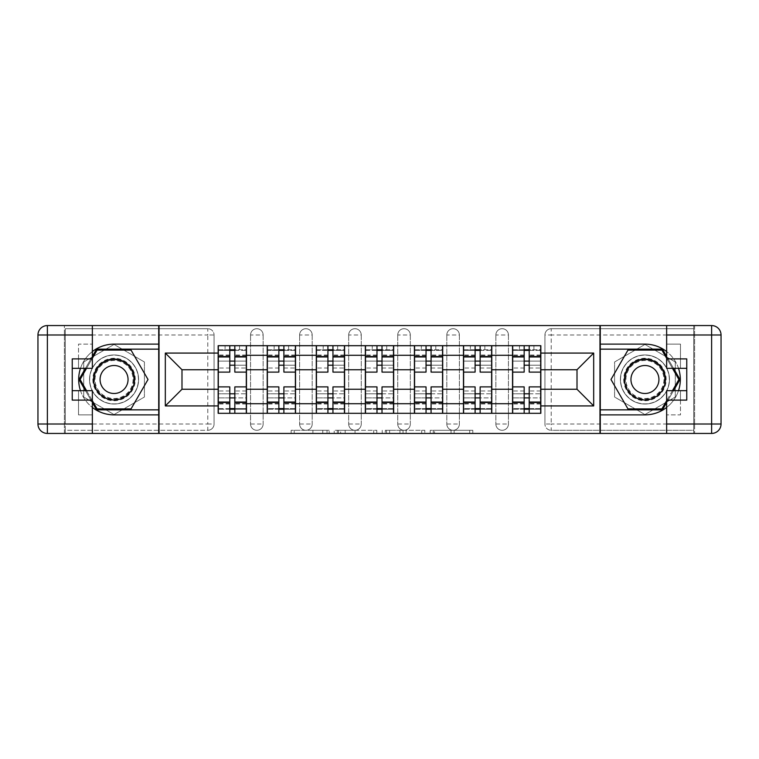 <?xml version="1.0" encoding="UTF-8"?>
<svg xmlns="http://www.w3.org/2000/svg" width="759" height="759" viewBox="0 0 759 759"><rect width="100%" height="100%" fill="white"/><g stroke="black" fill="none" stroke-linecap="round" stroke-linejoin="round"><path stroke-width="0.57" stroke-dasharray="3.79 2.85" d="M329.178 433.436L294.217 433.436L329.178 433.436L329.178 430.296L312.898 430.296L312.898 433.436L312.898 430.296L329.178 430.296L329.178 433.436L329.178 430.296L312.898 430.296L312.898 433.436L312.898 430.296L329.178 430.296L294.217 430.296L329.178 430.296M495.864 334.994A6.29 6.29 0 0 1 502.154 328.704A6.29 6.29 0 0 1 508.445 334.994A6.29 6.29 0 0 0 502.154 328.704A6.29 6.29 0 0 0 495.864 334.994L495.864 424.006A6.29 6.29 0 0 0 502.154 430.296A6.29 6.29 0 0 0 508.445 424.006L508.445 334.994A6.29 6.29 0 0 0 502.154 328.704A6.29 6.29 0 0 0 495.864 334.994L495.864 424.006A6.29 6.29 0 0 0 502.154 430.296A6.29 6.29 0 0 0 508.445 424.006L508.445 334.994L495.864 334.994M446.804 334.994A6.29 6.29 0 0 1 453.095 328.704A6.29 6.29 0 0 1 459.385 334.994A6.29 6.29 0 0 0 453.095 328.704A6.29 6.29 0 0 0 446.804 334.994L446.804 424.006A6.29 6.29 0 0 0 453.095 430.296A6.29 6.29 0 0 0 459.385 424.006L459.385 334.994A6.29 6.29 0 0 0 453.095 328.704A6.29 6.29 0 0 0 446.804 334.994L446.804 424.006A6.29 6.29 0 0 0 453.095 430.296A6.29 6.29 0 0 0 459.385 424.006L459.385 334.994L446.804 334.994M397.744 334.994A6.29 6.29 0 0 1 404.035 328.704A6.29 6.29 0 0 1 410.325 334.994A6.29 6.29 0 0 0 404.035 328.704A6.29 6.29 0 0 0 397.744 334.994L397.744 424.006A6.29 6.29 0 0 0 404.035 430.296A6.29 6.29 0 0 0 410.325 424.006L410.325 334.994A6.29 6.29 0 0 0 404.035 328.704A6.29 6.29 0 0 0 397.744 334.994L397.744 424.006A6.29 6.29 0 0 0 404.035 430.296A6.29 6.29 0 0 0 410.325 424.006L410.325 334.994L397.744 334.994M348.675 334.994A6.29 6.29 0 0 1 354.965 328.704A6.29 6.29 0 0 1 361.256 334.994A6.29 6.29 0 0 0 354.965 328.704A6.29 6.29 0 0 0 348.675 334.994L348.675 424.006A6.29 6.29 0 0 0 354.965 430.296A6.29 6.29 0 0 0 361.256 424.006L361.256 334.994A6.29 6.29 0 0 0 354.965 328.704A6.29 6.29 0 0 0 348.675 334.994L348.675 424.006A6.29 6.29 0 0 0 354.965 430.296A6.29 6.29 0 0 0 361.256 424.006L361.256 334.994L348.675 334.994M299.615 334.994A6.29 6.29 0 0 1 305.905 328.704A6.29 6.29 0 0 1 312.196 334.994A6.29 6.29 0 0 0 305.905 328.704A6.29 6.29 0 0 0 299.615 334.994L299.615 424.006A6.29 6.29 0 0 0 305.905 430.296A6.29 6.29 0 0 0 312.196 424.006L312.196 334.994A6.29 6.29 0 0 0 305.905 328.704A6.29 6.29 0 0 0 299.615 334.994L299.615 424.006A6.29 6.29 0 0 0 305.905 430.296A6.29 6.29 0 0 0 312.196 424.006L312.196 334.994L299.615 334.994M250.555 334.994A6.29 6.29 0 0 1 256.846 328.704A6.29 6.29 0 0 1 263.136 334.994A6.29 6.29 0 0 0 256.846 328.704A6.29 6.29 0 0 0 250.555 334.994L250.555 424.006A6.29 6.29 0 0 0 256.846 430.296A6.29 6.29 0 0 0 263.136 424.006L263.136 334.994A6.29 6.29 0 0 0 256.846 328.704A6.29 6.29 0 0 0 250.555 334.994L250.555 424.006A6.29 6.29 0 0 0 256.846 430.296A6.29 6.29 0 0 0 263.136 424.006L263.136 334.994L250.555 334.994M114.059 404.035A24.535 24.535 0 0 1 89.524 379.5A24.535 24.535 0 0 1 114.059 354.965A24.535 24.535 0 0 1 138.593 379.5A24.535 24.535 0 0 1 114.059 404.035A24.535 24.535 0 0 1 89.524 379.5A24.535 24.535 0 0 1 114.059 354.965A24.535 24.535 0 0 1 138.593 379.5A24.535 24.535 0 0 1 114.059 404.035A24.535 24.535 0 0 1 89.524 379.5A24.535 24.535 0 0 1 114.059 354.965A24.535 24.535 0 0 0 89.524 379.5A24.535 24.535 0 0 0 114.059 404.035A24.535 24.535 0 0 0 138.593 379.5A24.535 24.535 0 0 0 114.059 354.965A24.535 24.535 0 0 1 138.593 379.5A24.535 24.535 0 0 1 114.059 404.035M644.941 404.035A24.535 24.535 0 0 1 620.407 379.5A24.535 24.535 0 0 1 644.941 354.965A24.535 24.535 0 0 1 669.476 379.5A24.535 24.535 0 0 1 644.941 404.035A24.535 24.535 0 0 1 620.407 379.5A24.535 24.535 0 0 1 644.941 354.965A24.535 24.535 0 0 1 669.476 379.5A24.535 24.535 0 0 1 644.941 404.035A24.535 24.535 0 0 0 669.476 379.5A24.535 24.535 0 0 0 644.941 354.965A24.535 24.535 0 0 1 669.476 379.5A24.535 24.535 0 0 1 644.941 404.035A24.535 24.535 0 0 1 620.407 379.5A24.535 24.535 0 0 1 644.941 354.965A24.535 24.535 0 0 0 620.407 379.5A24.535 24.535 0 0 0 644.941 404.035M469.717 433.436L433.294 433.436L469.717 433.436L469.717 430.296L454.129 430.296L472.81 430.296L472.81 433.436L472.81 430.296L433.294 430.296L472.81 430.296L472.81 433.436L472.81 430.296L469.717 430.296L469.717 433.436M451.045 433.436L434.527 433.436L451.045 433.436L451.045 430.296L454.129 430.296L451.045 430.296L451.045 433.436L451.045 430.296L434.527 430.296L434.527 433.436L434.527 430.296L451.045 430.296L451.045 433.436M430.201 433.436L433.294 433.436L430.201 433.436L430.201 430.296L433.294 430.296L430.201 430.296L430.201 433.436M291.133 433.436L294.217 433.436L291.133 433.436L291.133 430.296L294.217 430.296L291.133 430.296L291.133 433.436M693.688 424.006L551.214 424.006L551.214 430.296L693.688 430.296L693.688 433.436L65.312 433.436L158.716 433.436L158.716 325.564L693.688 325.564L600.284 325.564L600.284 433.436L693.688 433.436L693.688 325.564L693.688 328.704L551.214 328.704A6.29 6.29 0 0 0 544.924 334.994L544.924 424.006A6.29 6.29 0 0 0 551.214 430.296A6.29 6.29 0 0 1 544.924 424.006A6.29 6.29 0 0 0 551.214 430.296L693.688 430.296L693.688 328.704L551.214 328.704A6.29 6.29 0 0 0 544.924 334.994L544.924 424.006L551.214 424.006L551.214 334.994L693.688 334.994M376.796 433.436L373.713 433.436L376.796 433.436L376.796 430.296L376.796 433.436M337.281 433.436L373.713 433.436L334.197 433.436L337.281 433.436L337.281 430.296L376.796 430.296L334.197 430.296L334.197 433.436L334.197 430.296L337.281 430.296L337.281 433.436M385.287 433.436L424.803 433.436L382.204 433.436L385.287 433.436L385.287 430.296L424.803 430.296L424.803 433.436L424.803 430.296L406.122 430.296L406.122 433.436M214.076 424.006L214.076 334.994A6.29 6.29 0 0 0 207.786 328.704A6.29 6.29 0 0 1 214.076 334.994A6.29 6.29 0 0 0 207.786 328.704L65.312 328.704L65.312 433.436L65.312 430.296L207.786 430.296A6.29 6.29 0 0 0 214.076 424.006L214.076 334.994L207.786 334.994L207.786 424.006L65.312 424.006L65.312 430.296L207.786 430.296A6.29 6.29 0 0 0 214.076 424.006A6.29 6.29 0 0 1 207.786 430.296L207.786 424.006L214.076 424.006M65.312 334.994L207.786 334.994L207.786 328.704L65.312 328.704L65.312 424.006M512.534 345.687L540.844 345.687L540.844 350.411L512.534 350.411L512.534 345.687L491.775 345.687L491.775 350.411L463.474 350.411L463.474 345.687L442.715 345.687L442.715 350.411L414.414 350.411L414.414 345.687L393.655 345.687L393.655 350.411L365.345 350.411L365.345 345.687L344.586 345.687L344.586 350.411L316.285 350.411L316.285 345.687L295.526 345.687L295.526 350.411L267.225 350.411L267.225 345.687L246.466 345.687L246.466 350.411L218.156 350.411L218.156 408.589L246.466 408.589L246.466 350.411M246.466 408.589L246.466 413.313L267.225 413.313L267.225 408.589L295.526 408.589L295.526 350.411M267.225 350.411L267.225 408.589M295.526 408.589L295.526 413.313L316.285 413.313L316.285 408.589L344.586 408.589L344.586 350.411M316.285 350.411L316.285 408.589M344.586 408.589L344.586 413.313L365.345 413.313L365.345 408.589L393.655 408.589L393.655 350.411M365.345 350.411L365.345 408.589M393.655 408.589L393.655 413.313L414.414 413.313L414.414 408.589L442.715 408.589L442.715 350.411M414.414 350.411L414.414 408.589M442.715 408.589L442.715 413.313L463.474 413.313L463.474 408.589L491.775 408.589L491.775 350.411M463.474 350.411L463.474 408.589M491.775 408.589L491.775 413.313L512.534 413.313L512.534 408.589L540.844 408.589L540.844 350.411M512.534 350.411L512.534 408.589M491.775 389.253L512.534 389.253M442.715 389.253L463.474 389.253M393.655 389.253L414.414 389.253M344.586 389.253L365.345 389.253M295.526 389.253L316.285 389.253M246.466 389.253L267.225 389.253M512.534 369.747L491.775 369.747M463.474 369.747L442.715 369.747M414.414 369.747L393.655 369.747M365.345 369.747L344.586 369.747M316.285 369.747L295.526 369.747M267.225 369.747L246.466 369.747M218.156 369.747L181.989 369.747L181.989 389.253L218.156 389.253M159.029 433.436L159.029 325.564M144.409 361.977L114.059 344.453L83.708 361.977L83.708 397.023L114.059 414.547L144.409 397.023L144.409 361.977L114.059 344.453L83.708 361.977L83.708 397.023L114.059 414.547L144.409 397.023L144.409 361.977M599.971 433.436L599.971 325.564M675.292 361.977L644.941 344.453L614.591 361.977L614.591 397.023L644.941 414.547L675.292 397.023L675.292 361.977L644.941 344.453L614.591 361.977L614.591 397.023L644.941 414.547L675.292 397.023L675.292 361.977M540.844 389.253L577.011 389.253L577.011 369.747L540.844 369.747M246.466 413.313L218.156 413.313L218.156 408.589M218.156 350.411L218.156 345.687L246.466 345.687M267.225 345.687L295.526 345.687M316.285 345.687L344.586 345.687M365.345 345.687L393.655 345.687M414.414 345.687L442.715 345.687M463.474 345.687L491.775 345.687M540.844 408.589L540.844 413.313L512.534 413.313M491.775 413.313L463.474 413.313M442.715 413.313L414.414 413.313M393.655 413.313L365.345 413.313M344.586 413.313L316.285 413.313M295.526 413.313L267.225 413.313M246.305 408.589L234.825 408.589M229.797 408.589L218.317 408.589M218.317 350.411L229.797 350.411M234.825 350.411L246.305 350.411M508.445 424.006A6.29 6.29 0 0 1 502.154 430.296A6.29 6.29 0 0 1 495.864 424.006L508.445 424.006M459.385 424.006A6.29 6.29 0 0 1 453.095 430.296A6.29 6.29 0 0 1 446.804 424.006L459.385 424.006M410.325 424.006A6.29 6.29 0 0 1 404.035 430.296A6.29 6.29 0 0 1 397.744 424.006L410.325 424.006M361.256 424.006A6.29 6.29 0 0 1 354.965 430.296A6.29 6.29 0 0 1 348.675 424.006L361.256 424.006M312.196 424.006A6.29 6.29 0 0 1 305.905 430.296A6.29 6.29 0 0 1 299.615 424.006L312.196 424.006M263.136 424.006A6.29 6.29 0 0 1 256.846 430.296A6.29 6.29 0 0 1 250.555 424.006L263.136 424.006M295.374 408.589L283.894 408.589M278.857 408.589L267.377 408.589M267.377 350.411L278.857 350.411M283.894 350.411L295.374 350.411M344.434 408.589L332.954 408.589M327.926 408.589L316.446 408.589M316.446 350.411L327.926 350.411M332.954 350.411L344.434 350.411M393.494 408.589L382.014 408.589M376.986 408.589L365.506 408.589M365.506 350.411L376.986 350.411M382.014 350.411L393.494 350.411M442.554 408.589L431.074 408.589M426.046 408.589L414.566 408.589M414.566 350.411L426.046 350.411M431.074 350.411L442.554 350.411M491.623 408.589L480.143 408.589M475.106 408.589L463.626 408.589M463.626 350.411L475.106 350.411M480.143 350.411L491.623 350.411M540.683 408.589L529.203 408.589M524.175 408.589L512.695 408.589M512.695 350.411L524.175 350.411M529.203 350.411L540.683 350.411M340.677 433.436L345.155 433.436L340.677 433.436L340.677 430.296L338.523 430.296L338.523 433.436L338.523 430.296L345.155 430.296L340.677 430.296L340.677 433.436M345.155 433.436L355.032 433.436L345.155 433.436L345.155 430.296L355.032 430.296L355.032 433.436L355.032 430.296L345.155 430.296L345.155 433.436M385.287 430.296L403.038 430.296L403.038 433.436L403.038 430.296L399.955 430.296L403.038 430.296L403.038 433.436L403.038 430.296L406.122 430.296M386.521 430.296L386.521 433.436L386.521 430.296M382.204 430.296L382.204 433.436L382.204 430.296M234.825 368.02L246.305 368.02L246.305 349.776L239.55 349.776L239.55 345.687L225.081 345.687L225.081 349.776L239.55 349.776L239.55 345.687L246.305 345.687L246.305 349.776L234.825 349.776L234.825 368.02L234.825 361.104L246.305 361.104L218.317 361.104L218.317 413.313L234.825 413.313L234.825 409.224L246.305 409.224L218.317 409.224L229.797 409.224L229.797 390.98L229.797 397.896L218.317 397.896L246.305 397.896L246.305 390.98L246.305 413.313L234.825 413.313M229.797 372.109L229.797 365.193L246.305 365.193L246.305 372.109L246.305 365.193L234.825 365.193L234.825 372.109M229.797 368.02L229.797 349.776L218.317 349.776L218.317 368.02L218.317 361.104L229.797 361.104L229.797 368.02L218.317 368.02M218.317 365.193L218.317 372.109L218.317 365.193M246.305 345.687L218.317 345.687L218.317 349.776L225.081 349.776L225.081 345.687L218.317 345.687M234.825 386.891L234.825 393.807L246.305 393.807L246.305 386.891L246.305 393.807L218.317 393.807L218.317 386.891L218.317 393.807L229.797 393.807L229.797 386.891M246.305 413.313L218.317 413.313M246.305 368.02L246.305 397.896L234.825 397.896L234.825 390.98L234.825 409.224M234.825 349.776L234.825 345.687M229.797 345.687L229.797 349.776M234.825 365.193L234.825 361.104M229.797 361.104L229.797 365.193M229.797 409.224L229.797 413.313M229.797 393.807L229.797 397.896M234.825 397.896L234.825 393.807M92.361 351.559A35.379 35.379 0 0 0 80.482 368.333M80.482 390.667A35.379 35.379 0 0 0 92.361 407.441M92.361 325.564L92.361 358.903L78.519 358.903L78.519 368.333L78.519 344.121L92.361 344.121L78.519 344.121L78.519 358.903M72.228 400.097L72.228 368.333L92.361 368.333L92.361 358.903M72.228 390.667L78.519 390.667L78.519 414.879L78.519 390.667L92.361 390.667L92.361 433.436M78.519 414.879L92.361 414.879L78.519 414.879M64.373 334.994L64.373 424.006L47.381 424.006L47.381 334.994L64.373 334.994L64.373 325.564L64.373 433.436L158.716 433.436M158.716 325.564L47.381 325.564A9.431 9.431 0 0 0 37.95 334.994L37.95 424.006A9.431 9.431 0 0 0 47.381 433.436L64.373 433.436L64.373 424.006M72.228 368.333L72.228 358.903M158.716 414.879L114.059 414.879A35.379 35.379 0 0 1 78.68 379.5A35.379 35.379 0 0 1 114.059 344.121L158.716 344.121M85.463 390.667L92.361 402.612M92.361 356.388L85.463 368.333M158.716 349.149L96.535 349.149L79.012 379.5L96.535 409.851L158.716 409.851M666.639 407.441A35.379 35.379 0 0 0 678.518 390.667M678.518 368.333A35.379 35.379 0 0 0 666.639 351.559M666.639 433.436L666.639 400.097L680.481 400.097L680.481 390.667L680.481 414.879L666.639 414.879L680.481 414.879L680.481 400.097M686.772 358.903L686.772 390.667L666.639 390.667L666.639 400.097M686.772 368.333L680.481 368.333L680.481 344.121L680.481 368.333L666.639 368.333L666.639 325.564M680.481 344.121L666.639 344.121L680.481 344.121M694.627 424.006L694.627 334.994L711.619 334.994L711.619 424.006L694.627 424.006L694.627 433.436L694.627 325.564L600.284 325.564M600.284 433.436L711.619 433.436A9.431 9.431 0 0 0 721.05 424.006L721.05 334.994A9.431 9.431 0 0 0 711.619 325.564L694.627 325.564L694.627 334.994M686.772 390.667L686.772 400.097M600.284 344.121L644.941 344.121A35.379 35.379 0 0 1 680.32 379.5A35.379 35.379 0 0 1 644.941 414.879L600.284 414.879M673.537 368.333L666.639 356.388M666.639 402.612L673.537 390.667M600.284 409.851L662.465 409.851L679.988 379.5L662.465 349.149L600.284 349.149M92.835 379.5A21.233 21.233 0 0 0 114.059 400.733A21.233 21.233 0 0 0 135.292 379.5A21.233 21.233 0 0 0 114.059 358.267A21.233 21.233 0 0 0 92.835 379.5M133.717 379.5A19.658 19.658 0 0 1 114.059 399.158A19.658 19.658 0 0 1 94.401 379.5A19.658 19.658 0 0 0 114.059 399.158A19.658 19.658 0 0 0 133.717 379.5A19.658 19.658 0 0 0 114.059 359.842A19.658 19.658 0 0 0 94.401 379.5A19.658 19.658 0 0 1 114.059 359.842A19.658 19.658 0 0 1 133.717 379.5A19.658 19.658 0 0 0 114.059 359.842A19.658 19.658 0 0 0 94.401 379.5M128.053 379.5A13.994 13.994 0 0 1 114.059 393.494A13.994 13.994 0 0 1 100.065 379.5A13.994 13.994 0 0 1 114.059 365.506A13.994 13.994 0 0 1 128.053 379.5M89.685 379.5A24.373 24.373 0 0 1 114.059 355.127A24.373 24.373 0 0 1 138.432 379.5A24.373 24.373 0 0 1 114.059 403.873A24.373 24.373 0 0 1 89.685 379.5A24.373 24.373 0 0 1 114.059 355.127A24.373 24.373 0 0 1 138.432 379.5A24.373 24.373 0 0 1 114.059 403.873A24.373 24.373 0 0 1 89.685 379.5M131.041 350.098L148.014 379.5L131.041 408.902L97.086 408.902L80.103 379.5L97.086 350.098L131.041 350.098M92.361 400.724L86.554 390.667M86.554 368.333L92.361 358.276M623.708 379.5A21.233 21.233 0 0 0 644.941 400.733A21.233 21.233 0 0 0 666.165 379.5A21.233 21.233 0 0 0 644.941 358.267A21.233 21.233 0 0 0 623.708 379.5M664.599 379.5A19.658 19.658 0 0 1 644.941 399.158A19.658 19.658 0 0 1 625.283 379.5A19.658 19.658 0 0 0 644.941 399.158A19.658 19.658 0 0 0 664.599 379.5A19.658 19.658 0 0 0 644.941 359.842A19.658 19.658 0 0 0 625.283 379.5A19.658 19.658 0 0 1 644.941 359.842A19.658 19.658 0 0 1 664.599 379.5A19.658 19.658 0 0 0 644.941 359.842A19.658 19.658 0 0 0 625.283 379.5M658.935 379.5A13.994 13.994 0 0 1 644.941 393.494A13.994 13.994 0 0 1 630.947 379.5A13.994 13.994 0 0 1 644.941 365.506A13.994 13.994 0 0 1 658.935 379.5M620.568 379.5A24.373 24.373 0 0 1 644.941 355.127A24.373 24.373 0 0 1 669.315 379.5A24.373 24.373 0 0 1 644.941 403.873A24.373 24.373 0 0 1 620.568 379.5A24.373 24.373 0 0 1 644.941 355.127A24.373 24.373 0 0 1 669.315 379.5A24.373 24.373 0 0 1 644.941 403.873A24.373 24.373 0 0 1 620.568 379.5M661.914 350.098L678.897 379.5L661.914 408.902L627.959 408.902L610.986 379.5L627.959 350.098L661.914 350.098M666.639 358.276L672.446 368.333M672.446 390.667L666.639 400.724M283.894 368.02L295.374 368.02L295.374 349.776L288.61 349.776L288.61 345.687L274.141 345.687L274.141 349.776L288.61 349.776L288.61 345.687L295.374 345.687L295.374 349.776L283.894 349.776L283.894 368.02L283.894 361.104L295.374 361.104L267.377 361.104L267.377 413.313L283.894 413.313L283.894 409.224L295.374 409.224L267.377 409.224L278.857 409.224L278.857 390.98L278.857 397.896L267.377 397.896L295.374 397.896L295.374 390.98L295.374 413.313L283.894 413.313M278.857 372.109L278.857 365.193L295.374 365.193L295.374 372.109L295.374 365.193L283.894 365.193L283.894 372.109M278.857 368.02L278.857 349.776L267.377 349.776L267.377 368.02L267.377 361.104L278.857 361.104L278.857 368.02L267.377 368.02M267.377 365.193L267.377 372.109L267.377 365.193M295.374 345.687L267.377 345.687L267.377 349.776L274.141 349.776L274.141 345.687L267.377 345.687M283.894 386.891L283.894 393.807L295.374 393.807L295.374 386.891L295.374 393.807L267.377 393.807L267.377 386.891L267.377 393.807L278.857 393.807L278.857 386.891M295.374 413.313L267.377 413.313M295.374 368.02L295.374 397.896L283.894 397.896L283.894 390.98L283.894 409.224M283.894 349.776L283.894 345.687M278.857 345.687L278.857 349.776M283.894 365.193L283.894 361.104M278.857 361.104L278.857 365.193M278.857 409.224L278.857 413.313M278.857 393.807L278.857 397.896M283.894 397.896L283.894 393.807M332.954 368.02L344.434 368.02L344.434 349.776L337.67 349.776L337.67 345.687L323.201 345.687L323.201 349.776L337.67 349.776L337.67 345.687L344.434 345.687L344.434 349.776L332.954 349.776L332.954 368.02L332.954 361.104L344.434 361.104L316.446 361.104L316.446 413.313L332.954 413.313L332.954 409.224L344.434 409.224L316.446 409.224L327.926 409.224L327.926 390.98L327.926 397.896L316.446 397.896L344.434 397.896L344.434 390.98L344.434 413.313L332.954 413.313M327.926 372.109L327.926 365.193L344.434 365.193L344.434 372.109L344.434 365.193L332.954 365.193L332.954 372.109M327.926 368.02L327.926 349.776L316.446 349.776L316.446 368.02L316.446 361.104L327.926 361.104L327.926 368.02L316.446 368.02M316.446 365.193L316.446 372.109L316.446 365.193M344.434 345.687L316.446 345.687L316.446 349.776L323.201 349.776L323.201 345.687L316.446 345.687M332.954 386.891L332.954 393.807L344.434 393.807L344.434 386.891L344.434 393.807L316.446 393.807L316.446 386.891L316.446 393.807L327.926 393.807L327.926 386.891M344.434 413.313L316.446 413.313M344.434 368.02L344.434 397.896L332.954 397.896L332.954 390.98L332.954 409.224M332.954 349.776L332.954 345.687M327.926 345.687L327.926 349.776M332.954 365.193L332.954 361.104M327.926 361.104L327.926 365.193M327.926 409.224L327.926 413.313M327.926 393.807L327.926 397.896M332.954 397.896L332.954 393.807M382.014 368.02L393.494 368.02L393.494 349.776L386.729 349.776L386.729 345.687L372.271 345.687L372.271 349.776L386.729 349.776L386.729 345.687L393.494 345.687L393.494 349.776L382.014 349.776L382.014 368.02L382.014 361.104L393.494 361.104L365.506 361.104L365.506 413.313L382.014 413.313L382.014 409.224L393.494 409.224L365.506 409.224L376.986 409.224L376.986 390.98L376.986 397.896L365.506 397.896L393.494 397.896L393.494 390.98L393.494 413.313L382.014 413.313M376.986 372.109L376.986 365.193L393.494 365.193L393.494 372.109L393.494 365.193L382.014 365.193L382.014 372.109M376.986 368.02L376.986 349.776L365.506 349.776L365.506 368.02L365.506 361.104L376.986 361.104L376.986 368.02L365.506 368.02M365.506 365.193L365.506 372.109L365.506 365.193M393.494 345.687L365.506 345.687L365.506 349.776L372.271 349.776L372.271 345.687L365.506 345.687M382.014 386.891L382.014 393.807L393.494 393.807L393.494 386.891L393.494 393.807L365.506 393.807L365.506 386.891L365.506 393.807L376.986 393.807L376.986 386.891M393.494 413.313L365.506 413.313M393.494 368.02L393.494 397.896L382.014 397.896L382.014 390.98L382.014 409.224M382.014 349.776L382.014 345.687M376.986 345.687L376.986 349.776M382.014 365.193L382.014 361.104M376.986 361.104L376.986 365.193M376.986 409.224L376.986 413.313M376.986 393.807L376.986 397.896M382.014 397.896L382.014 393.807M431.074 368.02L442.554 368.02L442.554 349.776L435.799 349.776L435.799 345.687L421.33 345.687L421.33 349.776L435.799 349.776L435.799 345.687L442.554 345.687L442.554 349.776L431.074 349.776L431.074 368.02L431.074 361.104L442.554 361.104L414.566 361.104L414.566 413.313L431.074 413.313L431.074 409.224L442.554 409.224L414.566 409.224L426.046 409.224L426.046 390.98L426.046 397.896L414.566 397.896L442.554 397.896L442.554 390.98L442.554 413.313L431.074 413.313M426.046 372.109L426.046 365.193L442.554 365.193L442.554 372.109L442.554 365.193L431.074 365.193L431.074 372.109M426.046 368.02L426.046 349.776L414.566 349.776L414.566 368.02L414.566 361.104L426.046 361.104L426.046 368.02L414.566 368.02M414.566 365.193L414.566 372.109L414.566 365.193M442.554 345.687L414.566 345.687L414.566 349.776L421.33 349.776L421.33 345.687L414.566 345.687M431.074 386.891L431.074 393.807L442.554 393.807L442.554 386.891L442.554 393.807L414.566 393.807L414.566 386.891L414.566 393.807L426.046 393.807L426.046 386.891M442.554 413.313L414.566 413.313M442.554 368.02L442.554 397.896L431.074 397.896L431.074 390.98L431.074 409.224M431.074 349.776L431.074 345.687M426.046 345.687L426.046 349.776M431.074 365.193L431.074 361.104M426.046 361.104L426.046 365.193M426.046 409.224L426.046 413.313M426.046 393.807L426.046 397.896M431.074 397.896L431.074 393.807M480.143 368.02L491.623 368.02L491.623 349.776L484.859 349.776L484.859 345.687L470.39 345.687L470.39 349.776L484.859 349.776L484.859 345.687L491.623 345.687L491.623 349.776L480.143 349.776L480.143 368.02L480.143 361.104L491.623 361.104L463.626 361.104L463.626 413.313L480.143 413.313L480.143 409.224L491.623 409.224L463.626 409.224L475.106 409.224L475.106 390.98L475.106 397.896L463.626 397.896L491.623 397.896L491.623 390.98L491.623 413.313L480.143 413.313M475.106 372.109L475.106 365.193L491.623 365.193L491.623 372.109L491.623 365.193L480.143 365.193L480.143 372.109M475.106 368.02L475.106 349.776L463.626 349.776L463.626 368.02L463.626 361.104L475.106 361.104L475.106 368.02L463.626 368.02M463.626 365.193L463.626 372.109L463.626 365.193M491.623 345.687L463.626 345.687L463.626 349.776L470.39 349.776L470.39 345.687L463.626 345.687M480.143 386.891L480.143 393.807L491.623 393.807L491.623 386.891L491.623 393.807L463.626 393.807L463.626 386.891L463.626 393.807L475.106 393.807L475.106 386.891M491.623 413.313L463.626 413.313M491.623 368.02L491.623 397.896L480.143 397.896L480.143 390.98L480.143 409.224M480.143 349.776L480.143 345.687M475.106 345.687L475.106 349.776M480.143 365.193L480.143 361.104M475.106 361.104L475.106 365.193M475.106 409.224L475.106 413.313M475.106 393.807L475.106 397.896M480.143 397.896L480.143 393.807M529.203 368.02L540.683 368.02L540.683 349.776L533.919 349.776L533.919 345.687L519.45 345.687L519.45 349.776L533.919 349.776L533.919 345.687L540.683 345.687L540.683 349.776L529.203 349.776L529.203 368.02L529.203 361.104L540.683 361.104L512.695 361.104L512.695 413.313L529.203 413.313L529.203 409.224L540.683 409.224L512.695 409.224L524.175 409.224L524.175 390.98L524.175 397.896L512.695 397.896L540.683 397.896L540.683 390.98L540.683 413.313L529.203 413.313M524.175 372.109L524.175 365.193L540.683 365.193L540.683 372.109L540.683 365.193L529.203 365.193L529.203 372.109M524.175 368.02L524.175 349.776L512.695 349.776L512.695 368.02L512.695 361.104L524.175 361.104L524.175 368.02L512.695 368.02M512.695 365.193L512.695 372.109L512.695 365.193M540.683 345.687L512.695 345.687L512.695 349.776L519.45 349.776L519.45 345.687L512.695 345.687M529.203 386.891L529.203 393.807L540.683 393.807L540.683 386.891L540.683 393.807L512.695 393.807L512.695 386.891L512.695 393.807L524.175 393.807L524.175 386.891M540.683 413.313L512.695 413.313M540.683 368.02L540.683 397.896L529.203 397.896L529.203 390.98L529.203 409.224M529.203 349.776L529.203 345.687M524.175 345.687L524.175 349.776M529.203 365.193L529.203 361.104M524.175 361.104L524.175 365.193M524.175 409.224L524.175 413.313M524.175 393.807L524.175 397.896M529.203 397.896L529.203 393.807M327.025 430.296L327.025 433.436L327.025 430.296M551.214 328.704A6.29 6.29 0 0 0 544.924 334.994L551.214 334.994L551.214 328.704M322.774 430.296L322.774 433.436L322.774 430.296M294.217 430.296L294.217 433.436L294.217 430.296M373.713 430.296L373.713 433.436L373.713 430.296M421.719 430.296L421.719 433.436L421.719 430.296M399.955 430.296L399.955 433.436L399.955 430.296M389.614 430.296L389.614 433.436L389.614 430.296M454.129 430.296L454.129 433.436L454.129 430.296M433.294 430.296L433.294 433.436L433.294 430.296M246.305 355.459L234.825 355.459M229.797 355.459L218.317 355.459M229.797 403.959L218.317 403.959M229.797 403.541L218.317 403.541M229.797 355.041L218.317 355.041M246.305 403.959L234.825 403.959M246.305 403.541L234.825 403.541M246.305 355.041L234.825 355.041M78.519 400.097L92.361 400.097M47.381 325.564L47.381 334.994L37.95 334.994A9.431 9.431 0 0 1 47.381 325.564M47.381 433.436A9.431 9.431 0 0 1 37.95 424.006L47.381 424.006L47.381 433.436M680.481 358.903L666.639 358.903M711.619 433.436L711.619 424.006L721.05 424.006A9.431 9.431 0 0 1 711.619 433.436M711.619 325.564A9.431 9.431 0 0 1 721.05 334.994L711.619 334.994L711.619 325.564M133.072 379.5A19.013 19.013 0 0 1 114.059 398.513A19.013 19.013 0 0 1 95.046 379.5A19.013 19.013 0 0 1 114.059 360.487A19.013 19.013 0 0 1 133.072 379.5M663.954 379.5A19.013 19.013 0 0 1 644.941 398.513A19.013 19.013 0 0 1 625.928 379.5A19.013 19.013 0 0 1 644.941 360.487A19.013 19.013 0 0 1 663.954 379.5M295.374 355.459L283.894 355.459M278.857 355.459L267.377 355.459M278.857 403.959L267.377 403.959M278.857 403.541L267.377 403.541M278.857 355.041L267.377 355.041M295.374 403.959L283.894 403.959M295.374 403.541L283.894 403.541M295.374 355.041L283.894 355.041M344.434 355.459L332.954 355.459M327.926 355.459L316.446 355.459M327.926 403.959L316.446 403.959M327.926 403.541L316.446 403.541M327.926 355.041L316.446 355.041M344.434 403.959L332.954 403.959M344.434 403.541L332.954 403.541M344.434 355.041L332.954 355.041M393.494 355.459L382.014 355.459M376.986 355.459L365.506 355.459M376.986 403.959L365.506 403.959M376.986 403.541L365.506 403.541M376.986 355.041L365.506 355.041M393.494 403.959L382.014 403.959M393.494 403.541L382.014 403.541M393.494 355.041L382.014 355.041M442.554 355.459L431.074 355.459M426.046 355.459L414.566 355.459M426.046 403.959L414.566 403.959M426.046 403.541L414.566 403.541M426.046 355.041L414.566 355.041M442.554 403.959L431.074 403.959M442.554 403.541L431.074 403.541M442.554 355.041L431.074 355.041M491.623 355.459L480.143 355.459M475.106 355.459L463.626 355.459M475.106 403.959L463.626 403.959M475.106 403.541L463.626 403.541M475.106 355.041L463.626 355.041M491.623 403.959L480.143 403.959M491.623 403.541L480.143 403.541M491.623 355.041L480.143 355.041M540.683 355.459L529.203 355.459M524.175 355.459L512.695 355.459M524.175 403.959L512.695 403.959M524.175 403.541L512.695 403.541M524.175 355.041L512.695 355.041M540.683 403.959L529.203 403.959M540.683 403.541L529.203 403.541M540.683 355.041L529.203 355.041M229.797 390.98L218.317 390.98M246.305 390.98L234.825 390.98M278.857 390.98L267.377 390.98M295.374 390.98L283.894 390.98M327.926 390.98L316.446 390.98M344.434 390.98L332.954 390.98M376.986 390.98L365.506 390.98M393.494 390.98L382.014 390.98M426.046 390.98L414.566 390.98M442.554 390.98L431.074 390.98M475.106 390.98L463.626 390.98M491.623 390.98L480.143 390.98M524.175 390.98L512.695 390.98M540.683 390.98L529.203 390.98"/><path stroke-width="1.14" d="M92.361 407.441A35.379 35.379 0 0 0 114.059 414.879L158.716 414.879L158.716 433.436L600.284 433.436L600.284 414.879L644.941 414.879A35.379 35.379 0 0 0 666.639 407.441M666.639 351.559A35.379 35.379 0 0 0 644.941 344.121L600.284 344.121L600.284 325.564L158.716 325.564L158.716 344.121L114.059 344.121A35.379 35.379 0 0 0 92.361 351.559M267.225 413.313L267.225 355.288L246.466 355.288L246.466 413.313M246.466 355.288L246.466 345.687M267.225 355.288L267.225 345.687M295.526 345.687L295.526 413.313M316.285 413.313L316.285 345.687M344.586 345.687L344.586 413.313M365.345 413.313L365.345 345.687M393.655 345.687L393.655 413.313M414.414 413.313L414.414 345.687M442.715 345.687L442.715 413.313M463.474 413.313L463.474 345.687M491.775 345.687L491.775 413.313M512.534 413.313L512.534 345.687M512.534 389.253L491.775 389.253M463.474 389.253L442.715 389.253M414.414 389.253L393.655 389.253M365.345 389.253L344.586 389.253M316.285 389.253L295.526 389.253M267.225 389.253L246.466 389.253M512.534 369.747L491.775 369.747M463.474 369.747L442.715 369.747M414.414 369.747L393.655 369.747M365.345 369.747L344.586 369.747M316.285 369.747L295.526 369.747M267.225 369.747L246.466 369.747M181.989 389.253L218.156 389.253L218.156 369.747L181.989 369.747L181.989 389.253L165.32 405.923L165.32 353.077L218.156 353.077L218.156 369.747M540.844 369.747L540.844 389.253L577.011 389.253L577.011 369.747L540.844 369.747L540.844 345.687L218.156 345.687L218.156 353.077M540.844 353.077L593.68 353.077L593.68 405.923L540.844 405.923L540.844 389.253M218.156 389.253L218.156 413.313L540.844 413.313L540.844 405.923M218.156 405.923L165.32 405.923M599.971 433.436L599.971 325.564M159.029 433.436L159.029 325.564M234.825 408.589L229.797 408.589M229.797 350.411L234.825 350.411M283.894 408.589L278.857 408.589M278.857 350.411L283.894 350.411M332.954 408.589L327.926 408.589M327.926 350.411L332.954 350.411M382.014 408.589L376.986 408.589M376.986 350.411L382.014 350.411M431.074 408.589L426.046 408.589M426.046 350.411L431.074 350.411M480.143 408.589L475.106 408.589M475.106 350.411L480.143 350.411M529.203 408.589L524.175 408.589M524.175 350.411L529.203 350.411M165.32 353.077L181.989 369.747M577.011 389.253L593.68 405.923M577.011 369.747L593.68 353.077M246.305 413.313L246.305 372.109L234.825 372.109L234.825 345.687M229.797 345.687L229.797 372.109L218.317 372.109L218.317 345.687M246.305 372.109L246.305 345.687M218.317 413.313L218.317 386.891L229.797 386.891L229.797 413.313M234.825 413.313L234.825 386.891L246.305 386.891M229.797 365.193L234.825 365.193M218.317 386.891L218.317 372.109M234.825 393.807L229.797 393.807M234.825 409.224L229.797 409.224M229.797 397.896L234.825 397.896M234.825 361.104L229.797 361.104M229.797 349.776L234.825 349.776M80.482 368.333A35.379 35.379 0 0 0 80.482 390.667M158.716 325.564L92.361 325.564L92.361 368.333L72.228 368.333M158.716 433.436L47.381 433.436A9.431 9.431 0 0 1 37.95 424.006L37.95 334.994A9.431 9.431 0 0 1 47.381 325.564L92.361 325.564M158.716 414.879L158.716 344.121M72.228 390.667L92.361 390.667L92.361 433.436M92.361 358.903L72.228 358.903L72.228 400.097L92.361 400.097M158.716 349.149L96.535 349.149L92.361 356.388M92.361 402.612L96.535 409.851L158.716 409.851M85.463 368.333L79.012 379.5L85.463 390.667M678.518 390.667A35.379 35.379 0 0 0 678.518 368.333M600.284 433.436L666.639 433.436L666.639 390.667L686.772 390.667M600.284 325.564L711.619 325.564A9.431 9.431 0 0 1 721.05 334.994L721.05 424.006A9.431 9.431 0 0 1 711.619 433.436L666.639 433.436M600.284 344.121L600.284 414.879M686.772 368.333L666.639 368.333L666.639 325.564M666.639 400.097L686.772 400.097L686.772 358.903L666.639 358.903M600.284 409.851L662.465 409.851L666.639 402.612M666.639 356.388L662.465 349.149L600.284 349.149M673.537 390.667L679.988 379.5L673.537 368.333M93.613 379.5A20.446 20.446 0 0 0 114.059 399.946A20.446 20.446 0 0 0 134.504 379.5A20.446 20.446 0 0 0 114.059 359.054A20.446 20.446 0 0 0 93.613 379.5M100.065 379.5A13.994 13.994 0 0 0 114.059 393.494A13.994 13.994 0 0 0 128.053 379.5A13.994 13.994 0 0 0 114.059 365.506A13.994 13.994 0 0 0 100.065 379.5M92.361 358.276L97.086 350.098L131.041 350.098L148.014 379.5L131.041 408.902L97.086 408.902L92.361 400.724M86.554 390.667L80.103 379.5L86.554 368.333M624.496 379.5A20.446 20.446 0 0 0 644.941 399.946A20.446 20.446 0 0 0 665.387 379.5A20.446 20.446 0 0 0 644.941 359.054A20.446 20.446 0 0 0 624.496 379.5M630.947 379.5A13.994 13.994 0 0 0 644.941 393.494A13.994 13.994 0 0 0 658.935 379.5A13.994 13.994 0 0 0 644.941 365.506A13.994 13.994 0 0 0 630.947 379.5M666.639 400.724L661.914 408.902L627.959 408.902L610.986 379.5L627.959 350.098L661.914 350.098L666.639 358.276M672.446 368.333L678.897 379.5L672.446 390.667M295.374 413.313L295.374 372.109L283.894 372.109L283.894 345.687M278.857 345.687L278.857 372.109L267.377 372.109L267.377 345.687M295.374 372.109L295.374 345.687M267.377 413.313L267.377 386.891L278.857 386.891L278.857 413.313M283.894 413.313L283.894 386.891L295.374 386.891M278.857 365.193L283.894 365.193M267.377 386.891L267.377 372.109M283.894 393.807L278.857 393.807M283.894 409.224L278.857 409.224M278.857 397.896L283.894 397.896M283.894 361.104L278.857 361.104M278.857 349.776L283.894 349.776M344.434 413.313L344.434 372.109L332.954 372.109L332.954 345.687M327.926 345.687L327.926 372.109L316.446 372.109L316.446 345.687M344.434 372.109L344.434 345.687M316.446 413.313L316.446 386.891L327.926 386.891L327.926 413.313M332.954 413.313L332.954 386.891L344.434 386.891M327.926 365.193L332.954 365.193M316.446 386.891L316.446 372.109M332.954 393.807L327.926 393.807M332.954 409.224L327.926 409.224M327.926 397.896L332.954 397.896M332.954 361.104L327.926 361.104M327.926 349.776L332.954 349.776M393.494 413.313L393.494 372.109L382.014 372.109L382.014 345.687M376.986 345.687L376.986 372.109L365.506 372.109L365.506 345.687M393.494 372.109L393.494 345.687M365.506 413.313L365.506 386.891L376.986 386.891L376.986 413.313M382.014 413.313L382.014 386.891L393.494 386.891M376.986 365.193L382.014 365.193M365.506 386.891L365.506 372.109M382.014 393.807L376.986 393.807M382.014 409.224L376.986 409.224M376.986 397.896L382.014 397.896M382.014 361.104L376.986 361.104M376.986 349.776L382.014 349.776M442.554 413.313L442.554 372.109L431.074 372.109L431.074 345.687M426.046 345.687L426.046 372.109L414.566 372.109L414.566 345.687M442.554 372.109L442.554 345.687M414.566 413.313L414.566 386.891L426.046 386.891L426.046 413.313M431.074 413.313L431.074 386.891L442.554 386.891M426.046 365.193L431.074 365.193M414.566 386.891L414.566 372.109M431.074 393.807L426.046 393.807M431.074 409.224L426.046 409.224M426.046 397.896L431.074 397.896M431.074 361.104L426.046 361.104M426.046 349.776L431.074 349.776M491.623 413.313L491.623 372.109L480.143 372.109L480.143 345.687M475.106 345.687L475.106 372.109L463.626 372.109L463.626 345.687M491.623 372.109L491.623 345.687M463.626 413.313L463.626 386.891L475.106 386.891L475.106 413.313M480.143 413.313L480.143 386.891L491.623 386.891M475.106 365.193L480.143 365.193M463.626 386.891L463.626 372.109M480.143 393.807L475.106 393.807M480.143 409.224L475.106 409.224M475.106 397.896L480.143 397.896M480.143 361.104L475.106 361.104M475.106 349.776L480.143 349.776M540.683 413.313L540.683 372.109L529.203 372.109L529.203 345.687M524.175 345.687L524.175 372.109L512.695 372.109L512.695 345.687M540.683 372.109L540.683 345.687M512.695 413.313L512.695 386.891L524.175 386.891L524.175 413.313M529.203 413.313L529.203 386.891L540.683 386.891M524.175 365.193L529.203 365.193M512.695 386.891L512.695 372.109M529.203 393.807L524.175 393.807M529.203 409.224L524.175 409.224M524.175 397.896L529.203 397.896M529.203 361.104L524.175 361.104M524.175 349.776L529.203 349.776M463.474 355.288L442.715 355.288M414.414 355.288L393.655 355.288M365.345 355.288L344.586 355.288M316.285 355.288L295.526 355.288M512.534 355.288L491.775 355.288M463.474 403.712L442.715 403.712M414.414 403.712L393.655 403.712M365.345 403.712L344.586 403.712M316.285 403.712L295.526 403.712M267.225 403.712L246.466 403.712M512.534 403.712L491.775 403.712M246.305 356.54L234.825 356.54M229.797 356.54L218.317 356.54M229.797 356.958L218.317 356.958M229.797 402.042L218.317 402.042M229.797 402.46L218.317 402.46M246.305 402.46L234.825 402.46M246.305 356.958L234.825 356.958M246.305 402.042L234.825 402.042M92.361 334.994L47.381 334.994L47.381 424.006L92.361 424.006M37.95 334.994L47.381 334.994L47.381 325.564M47.381 433.436L47.381 424.006L37.95 424.006M666.639 424.006L711.619 424.006L711.619 334.994L666.639 334.994M721.05 424.006L711.619 424.006L711.619 433.436M711.619 325.564L711.619 334.994L721.05 334.994M295.374 356.54L283.894 356.54M278.857 356.54L267.377 356.54M278.857 356.958L267.377 356.958M278.857 402.042L267.377 402.042M278.857 402.46L267.377 402.46M295.374 402.46L283.894 402.46M295.374 356.958L283.894 356.958M295.374 402.042L283.894 402.042M344.434 356.54L332.954 356.54M327.926 356.54L316.446 356.54M327.926 356.958L316.446 356.958M327.926 402.042L316.446 402.042M327.926 402.46L316.446 402.46M344.434 402.46L332.954 402.46M344.434 356.958L332.954 356.958M344.434 402.042L332.954 402.042M393.494 356.54L382.014 356.54M376.986 356.54L365.506 356.54M376.986 356.958L365.506 356.958M376.986 402.042L365.506 402.042M376.986 402.46L365.506 402.46M393.494 402.46L382.014 402.46M393.494 356.958L382.014 356.958M393.494 402.042L382.014 402.042M442.554 356.54L431.074 356.54M426.046 356.54L414.566 356.54M426.046 356.958L414.566 356.958M426.046 402.042L414.566 402.042M426.046 402.46L414.566 402.46M442.554 402.46L431.074 402.46M442.554 356.958L431.074 356.958M442.554 402.042L431.074 402.042M491.623 356.54L480.143 356.54M475.106 356.54L463.626 356.54M475.106 356.958L463.626 356.958M475.106 402.042L463.626 402.042M475.106 402.46L463.626 402.46M491.623 402.46L480.143 402.46M491.623 356.958L480.143 356.958M491.623 402.042L480.143 402.042M540.683 356.54L529.203 356.54M524.175 356.54L512.695 356.54M524.175 356.958L512.695 356.958M524.175 402.042L512.695 402.042M524.175 402.46L512.695 402.46M540.683 402.46L529.203 402.46M540.683 356.958L529.203 356.958M540.683 402.042L529.203 402.042"/></g></svg>
